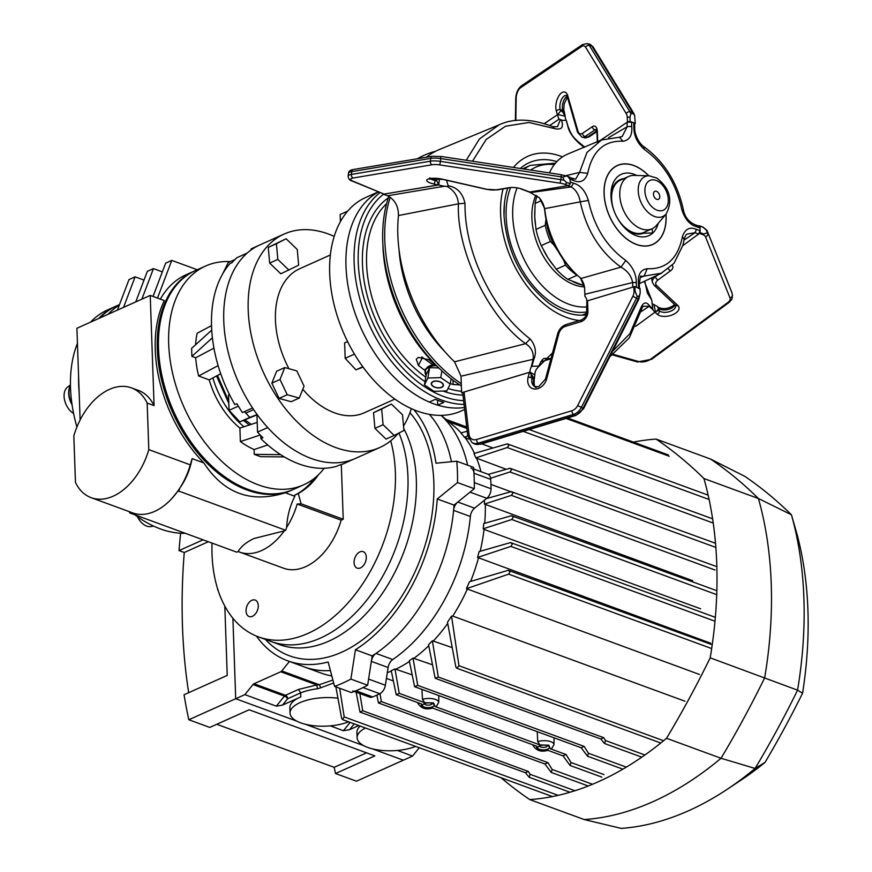 <?xml version="1.0" encoding="UTF-8"?>
<svg xmlns="http://www.w3.org/2000/svg" width="872" height="872" viewBox="0 0 872 872"><rect width="100%" height="100%" fill="white"/><g stroke="black" fill="none" stroke-linecap="round" stroke-linejoin="round"><path stroke-width="1.31" d="M432.697 364.703L422.528 357.455L418.407 365.477L424.806 370.371M450.301 383.615L453.178 384.519L453.026 380.203M418.407 365.477L416.271 359.231L418.32 357.378L428.773 359.7L434.812 364.442M439.641 400.989A116.957 75.559 -114.1 0 1 435.444 399.322L429.329 402.057A116.957 75.559 65.9 0 1 350.326 297.167A116.957 75.559 65.9 0 1 378.426 191.971A116.957 75.559 65.9 0 0 367.886 199.71A116.957 75.559 65.9 0 0 361.88 330.107A116.957 75.559 65.9 0 0 464.438 407.497A116.957 75.559 65.9 0 1 437.711 405.131L443.826 402.395A116.957 75.559 -114.1 0 1 439.641 400.989M421.841 356.844L422.528 357.455M437.711 405.131L437.537 400.194M459.718 384.912L453.178 384.519M347.579 341.562L344.625 342.881L345.17 358.294L354.457 354.13M363.079 367.123L355.918 369.837L345.17 358.294M362.807 366.752L355.918 369.837M347.656 211.155L340.145 214.512L340.396 221.662M330.346 254.984L299.739 268.707A78.949 51.001 65.9 0 0 290.234 275.116A78.949 51.001 65.9 0 0 288.937 368.703M302.791 389.283A78.949 51.001 65.9 0 0 364.3 412.794L394.907 399.082M378.219 191.884L365.684 197.508A116.957 75.559 65.9 0 0 351.59 207.002A116.957 75.559 65.9 0 0 350.315 346.849A116.957 75.559 65.9 0 0 461.321 410.985L464.667 409.48M334.183 236.388A116.957 75.559 65.9 0 0 284.196 234.012L259.758 244.967A116.957 75.559 65.9 0 0 245.664 254.46A116.957 75.559 65.9 0 0 244.389 394.297A116.957 75.559 65.9 0 0 355.395 458.443L379.843 447.489A116.957 75.559 65.9 0 0 393.937 437.984A116.957 75.559 65.9 0 0 398.286 433.351M284.196 234.012A116.957 75.559 65.9 0 0 270.113 243.506A116.957 75.559 65.9 0 0 268.827 383.353A116.957 75.559 65.9 0 0 379.843 447.489M403.518 426.07A116.957 75.559 65.9 0 0 411.344 408.608M256.946 414.898L239.811 421.863L229.064 410.309L228.519 394.896L229.434 394.493M256.935 414.68L249.784 417.394L244.422 411.628M249.784 417.394L239.811 421.863M238.35 406.156L229.064 410.309M222.818 273.59L228.268 262.516L234.971 259.518M383.081 424.719L381.674 409.033L391.386 404.063L373.521 412.685L374.927 428.37L386.045 439.096L394.199 435.444L383.081 424.719L374.927 428.37M391.386 404.063L402.515 414.778L403.91 430.474L394.199 435.444M381.674 409.033L373.521 412.685M304.055 386.133L299.26 398.057L291.106 401.709L279.084 398.395L271.846 383.146L276.642 371.21L284.795 367.559L296.829 370.883L304.055 386.133M299.26 398.057L287.226 394.743L279.084 398.395M287.226 394.743L279.999 379.494L271.846 383.146M279.999 379.494L284.795 367.559M280.795 273.786L269.677 263.072L268.271 247.376L286.136 238.754L297.265 249.479L298.66 265.164L280.795 273.786M288.948 270.135L277.83 259.42L269.677 263.072M277.83 259.42L276.424 243.724L268.271 247.376M276.424 243.724L286.136 238.754M230.284 261.611A119.889 77.445 65.9 0 0 205.596 266.025A119.889 77.445 65.9 0 0 168.688 343.928A119.889 77.445 65.9 0 0 216.43 456.023A119.889 77.445 65.9 0 0 303.63 484.832L293.45 489.399A119.889 77.445 65.9 0 1 206.25 460.59A119.889 77.445 65.9 0 1 158.508 348.495A119.889 77.445 65.9 0 1 195.415 270.582A119.889 77.445 65.9 0 0 158.508 348.495A119.889 77.445 65.9 0 0 206.25 460.59A119.889 77.445 65.9 0 0 293.45 489.399L292.229 489.944A119.889 77.445 -114.1 0 1 205.029 461.135A119.889 77.445 -114.1 0 1 157.287 349.04A119.889 77.445 65.9 0 0 205.029 461.135A119.889 77.445 65.9 0 0 292.229 489.944L290.191 490.86A119.889 77.445 65.9 0 1 285.242 492.767L294.845 496.288C289.896 506.098 287.171 516.453 286.659 527.375L285.678 530.274L284.25 530.906L253.894 538.536C246.024 542.373 240.792 546.711 238.209 551.54L236.792 552.172L129.906 512.998L131.269 512.387M205.596 266.025L194.194 271.138A119.889 77.445 65.9 0 0 157.287 349.04A119.889 77.445 -114.1 0 1 194.194 271.138L186.041 274.778A119.889 77.445 65.9 0 0 160.361 299.118M303.63 484.832A119.889 77.445 65.9 0 0 324.21 468.253M242.372 412.543L252.564 407.976A116.957 75.559 -114.1 0 1 247.158 253.098L236.966 257.665A116.957 75.559 65.9 0 0 231.974 262.679L229.935 263.595A116.957 75.559 65.9 0 0 234.862 404.597L236.901 403.692A116.957 75.559 65.9 0 0 242.372 412.543M251.18 249.893L251.147 248.858L258.21 245.686M257.545 432.109A116.957 75.559 65.9 0 0 262.908 437.711L260.87 438.627A116.957 75.559 65.9 0 0 336.494 466.346L338.532 465.43A116.957 75.559 65.9 0 0 343.644 463.675L353.825 459.108A116.957 75.559 -114.1 0 1 267.726 427.553L257.545 432.109L256.924 414.255M260.761 435.542L260.87 438.627M260.27 435.03L240.378 441.548L239.898 428.065L243.996 426.735A69.008 44.581 -114.1 0 1 212.899 377.903L220.703 373.739M243.996 426.735L257.207 422.44M239.898 428.065A68.496 44.243 -114.1 0 1 209.215 379.876L212.899 377.903M209.215 379.876L198.631 375.995L218.098 365.63M198.631 375.995A82.535 53.312 -114.1 0 1 195.688 357.782L213.913 348.146M212.376 337.802L191.884 356.386L191.6 348.375L211.711 330.15M195.688 357.782L191.884 356.386M211.504 325.638L197.137 333.278A82.535 53.312 -114.1 0 0 195.579 344.767M284.327 456.917L260.554 456.666L254.264 454.367L254.101 449.527A82.535 53.312 -114.1 0 1 240.378 441.548M267.769 444.982L254.101 449.527M254.264 454.367L280.642 454.639M79.134 391.986A119.889 77.445 -114.1 0 1 78.654 384.269A119.889 77.445 -114.1 0 1 78.6 376.704A119.889 77.445 65.9 0 0 78.654 384.269A119.889 77.445 65.9 0 0 79.134 391.986M98.765 318.465A119.889 77.445 -114.1 0 1 115.562 306.355A119.889 77.445 65.9 0 0 98.765 318.465M99.986 317.92A119.889 77.445 -114.1 0 1 116.783 305.81A119.889 77.445 65.9 0 0 99.986 317.92M77.434 343.361A119.889 77.445 65.9 0 0 70.512 387.92A119.889 77.445 65.9 0 0 76.921 426.997M134.877 514.818A119.889 77.445 65.9 0 0 185.289 533.293M153.559 526.089L151.074 526.568A15.347 9.919 -114.1 0 1 137.394 516.638M73.586 413.448A15.347 9.919 -114.1 0 1 64.081 396.346A15.347 9.919 -114.1 0 1 67.526 387.135L70.436 384.912M119.519 304.59L107.419 310.007A119.889 77.445 65.9 0 0 90.623 322.117M154.082 405.611L147.172 403.082A58.479 37.779 -69.9 0 0 131.443 387.877L138.365 390.405A58.479 37.779 -69.9 0 1 154.082 405.611L150.235 295.412L164.296 300.567A119.889 77.445 65.9 0 0 155.249 349.955A119.889 77.445 65.9 0 0 203.83 462.923C223.973 493.541 251.103 503.482 285.242 492.767M284.25 530.906A58.479 37.779 110.1 0 1 261.556 550.57A58.479 37.779 110.1 0 1 239.56 552.085A58.479 37.779 110.1 0 1 238.209 551.54M212.038 543.103A131.585 84.998 -69.9 0 0 212.038 554.374A131.585 84.998 -69.9 0 0 258.417 636.854A131.585 84.998 -69.9 0 0 351.678 598.628A131.585 84.998 -69.9 0 0 395.365 472.243A131.585 84.998 -69.9 0 0 390.689 440.829M403.747 428.544A131.585 84.998 110.1 0 1 416.326 479.927A131.585 84.998 110.1 0 1 372.638 606.312A131.585 84.998 110.1 0 1 279.367 644.539L270.985 641.465A131.585 84.998 -69.9 0 0 364.256 603.239A131.585 84.998 -69.9 0 0 407.943 476.853A131.585 84.998 -69.9 0 0 398.951 433.013A131.585 84.998 110.1 0 1 407.943 476.853A131.585 84.998 110.1 0 1 364.256 603.239A131.585 84.998 110.1 0 1 270.985 641.465L258.417 636.854M354.076 562.636A8.775 5.668 110.1 0 1 356.986 554.211A8.775 5.668 110.1 0 1 363.21 551.66A8.775 5.668 110.1 0 1 366.305 557.164A8.775 5.668 110.1 0 1 363.384 565.59A8.775 5.668 110.1 0 1 357.171 568.141A8.775 5.668 110.1 0 1 354.076 562.636M246.046 611.032A8.775 5.668 110.1 0 1 248.967 602.607A8.775 5.668 110.1 0 1 255.18 600.067A8.775 5.668 110.1 0 1 258.276 605.56A8.775 5.668 110.1 0 1 255.354 613.986A8.775 5.668 110.1 0 1 249.141 616.537A8.775 5.668 110.1 0 1 246.046 611.032M141.874 299.151L153.439 268.62L147.324 271.356L135.76 301.897M153.439 268.62L162.356 271.879M157.505 298.071L171.773 260.401L165.658 263.137L153.047 296.436M108.139 314.269A119.889 77.445 -114.1 0 1 119.322 305.113M147.172 403.082L148.796 449.625L190.292 464.841A58.479 37.779 110.1 0 1 179.774 488.189C185.932 479.437 190.042 469.583 192.123 458.628L203.83 462.923M190.292 464.841L192.123 458.628M148.796 449.625A58.479 37.779 110.1 0 1 91.189 497.683L132.686 512.9A58.479 37.779 -69.9 0 0 172.1 498.25A58.479 37.779 -69.9 0 0 177.376 491.732A58.479 37.779 -69.9 0 0 179.774 488.189L178.793 491.089L177.376 491.732L172.1 498.25M285.678 530.274L178.793 491.089M129.067 511.57L129.906 512.998M80.115 419.988L76.91 328.264L150.235 295.412M131.443 387.877A58.479 37.779 -69.9 0 0 73.837 435.935L75.461 482.478A58.479 37.779 110.1 0 0 91.189 497.683M286.659 527.375A58.479 37.779 -69.9 0 0 297.178 504.027L301.102 503.809L298.246 493.487L294.583 495.252L294.845 496.288M318.509 474.684A125.731 81.216 -114.1 0 1 298.246 493.487M294.583 495.252A125.731 81.216 65.9 0 0 314.781 477.987M341.312 464.558L343.219 519.243L301.102 503.809M343.219 519.243L341.181 520.159L297.178 504.027M341.181 520.159A58.479 37.779 110.1 0 1 283.574 568.217L239.56 552.085M123.541 307.369L135.106 276.827L144.022 280.097M135.106 276.827L129.001 279.574L117.426 310.105M171.773 260.401L197.268 269.753M188.668 692.684A508.779 328.657 110.1 0 1 182.488 626.521A508.779 328.657 110.1 0 1 184.265 552.51L179.022 550.592L203.078 539.822M180.646 533.228A508.779 328.657 -69.9 0 0 179.022 550.592M419.269 747.74L412.521 756.089L403.355 760.199L372.399 748.841L403.355 760.199L356.463 781.203L335.502 773.519A508.779 328.657 110.1 0 1 334.205 767.327L216.779 724.283M334.205 767.327L366.545 752.841M335.502 773.519L374.862 755.893L249.12 709.786L209.76 727.422L188.81 719.738L235.702 698.734L296.742 721.111L235.702 698.734L232.889 618.248L235.702 698.734L244.869 694.624L252.989 684.564A2.921 1.886 110.1 0 1 254.003 683.757L280.751 671.767A2.921 1.886 110.1 0 0 281.754 670.949L289.428 661.456M305.331 724.261L363.798 745.691L305.331 724.261M224.813 606.105L227.232 675.408L184.057 694.755A508.779 328.657 -69.9 0 0 188.81 719.738M208.31 541.741L184.265 552.51M421.95 689.381L422.462 699.322L424.664 702.679L433.602 702.908L435.041 706.494L436.425 706.364L438.725 702.429L438.812 695.562M537.217 731.641L537.719 741.582L539.921 744.939L548.87 745.168L550.308 748.743L551.693 748.623L553.982 744.688L554.069 737.821M513.325 517.107L511.515 515.734L483.731 523.56A137.286 88.682 -69.9 0 1 483.175 528.813L511.744 519.505L513.325 517.107M716.849 590.704L511.515 515.734M415.65 746.41A35.087 14.268 -2 0 1 378.143 749.975A35.087 14.268 -2 0 1 357.117 737.701A35.087 14.268 -2 0 1 365.466 728.011M357.117 737.701L356.931 732.36A35.087 14.268 -2 0 1 360.169 726.071M348.582 721.82A35.087 14.268 -2 0 1 311.086 725.384A35.087 14.268 -2 0 1 290.049 713.122A35.087 14.268 -2 0 1 299.968 702.668A35.087 14.268 -2 0 1 337.922 698.221M290.049 713.122L289.864 707.781A35.087 14.268 -2 0 1 298.802 697.796L282.495 705.099L276.326 706.157L244.869 694.624M508.943 445.178L507.297 443.87L473.954 453.516A137.286 88.682 -69.9 0 1 475.807 457.887L507.232 447.532L508.943 445.178M712.62 518.829L507.297 443.87M490.598 478.248L509.989 471.959L511.668 469.594L509.957 468.253L488.233 474.401M715.52 543.3L509.957 468.253M715.04 570.016L511.406 495.361L484.451 504.081A137.286 88.682 -69.9 0 0 484.374 501.64A137.286 88.682 -69.9 0 0 484.331 500.288M511.406 495.361L513.041 492.985L511.275 491.634L486.413 498.61M715.618 566.233L511.275 491.634M547.79 749.059A5.853 2.376 178 0 0 548.793 746.279A5.853 2.376 178 0 0 539.408 745.985A5.853 2.376 178 0 0 538.329 746.65A5.853 2.376 178 0 0 540.248 749.571A5.853 2.376 178 0 0 547.79 749.059M539.594 745.909A3.946 1.602 178 0 0 539.594 745.931A3.946 1.602 178 0 0 542.079 747.326A3.946 1.602 178 0 0 546.363 746.824A3.946 1.602 178 0 0 547.485 745.647A3.946 1.602 178 0 0 547.474 745.636M432.523 706.8A5.853 2.376 178 0 0 433.526 704.031A5.853 2.376 178 0 0 424.141 703.726A5.853 2.376 178 0 0 423.062 704.391A5.853 2.376 178 0 0 424.991 707.312A5.853 2.376 178 0 0 432.523 706.8M424.326 703.649A3.946 1.602 178 0 0 424.326 703.671A3.946 1.602 178 0 0 426.811 705.067A3.946 1.602 178 0 0 431.106 704.565A3.946 1.602 178 0 0 432.218 703.399A3.946 1.602 178 0 0 432.218 703.377M510.12 571.683L508.245 570.288L469.387 581.788A137.286 88.682 -69.9 0 1 466.444 588.698L508.659 574.136L510.12 571.683M712.228 644.757L508.245 570.288M512.398 543.954L510.545 542.569L479.088 551.595A137.286 88.682 -69.9 0 1 477.584 557.459L510.872 546.384L512.398 543.954M715.356 617.343L510.545 542.569M477.584 557.459L710.669 643.198M699.464 674.459L466.444 588.698M451.533 616.155A137.286 88.682 -69.9 0 1 447.489 622.15L455.827 666.895L456.841 668.246L458.966 665.718L451.533 616.155L452.721 616.068L684.945 701.208M603.697 737.668L605.484 740.546L604.568 743.522L600.775 738.976L435.183 678.263L438.3 677.032L603.697 737.668L600.775 738.976M438.3 677.032L432.37 640.778A137.286 88.682 -69.9 0 1 428.544 644.724L435.183 678.263M452.165 647.591L432.37 640.778M626.325 767.12L588.426 753.234L587.51 756.198L581.177 747.762L414.603 686.689L417.721 685.381L413.034 658.088L432.501 664.802M588.426 753.234L584.186 746.41L581.177 747.762M584.186 746.41L417.721 685.381M414.603 686.689L409.306 660.725A137.286 88.682 -69.9 0 0 413.034 658.088M550.308 748.743L566.07 754.531L563.039 755.882L570.125 765.496L571.04 762.52L604.024 774.609M566.07 754.531L571.04 762.52M435.041 706.494L539.921 744.939M563.039 755.882L547.267 750.105C539.147 750.934 535.681 749.658 536.89 746.301L432 707.846C423.879 708.674 420.424 707.399 421.623 704.042L396.204 694.722L399.234 693.36L424.664 702.679M399.234 693.36L394.972 668.977L412.194 674.874M396.204 694.722L391.256 670.644A137.286 88.682 -69.9 0 0 394.972 668.977M484.451 504.081L692.673 580.687M510.916 491.732L490.958 484.418M475.807 457.887L506.207 469.31M467.218 431.182L460.917 432.992A137.286 88.682 -69.9 0 1 464.34 437.177L467.784 435.989M468.765 439.117L464.34 437.177M492.985 447.99L481.736 443.87M354.228 691.463L369.565 697.088A8.775 5.668 -69.9 0 0 372.682 696.935A172.514 111.442 -69.9 0 0 379.843 693.731A8.775 5.668 -69.9 0 0 385.359 685.239L388.105 667.527L371.341 661.379A8.775 5.668 110.1 0 1 375.974 653.401A144.011 93.031 -69.9 0 0 453.593 510.371A8.775 5.668 110.1 0 1 457.811 502.032L470.03 492.146L486.794 498.293L474.575 508.18A8.775 5.668 -69.9 0 0 470.357 516.518A144.011 93.031 110.1 0 1 392.749 659.548A8.775 5.668 -69.9 0 0 388.105 667.527M352.8 690.94A8.775 5.668 -69.9 0 0 355.918 690.788A172.514 111.442 -69.9 0 0 363.079 687.583L379.843 693.731M385.359 685.239L368.594 679.092L371.341 661.379M486.794 498.293A8.775 5.668 -69.9 0 0 491.056 488.767A172.514 111.442 -69.9 0 0 490.729 479.382A8.775 5.668 -69.9 0 0 487.655 474.117L473.67 468.994M491.056 488.767L474.292 482.619A172.514 111.442 -69.9 0 0 473.965 473.234A8.775 5.668 -69.9 0 0 470.891 467.981M441.014 415.355A144.011 93.031 110.1 0 1 467.632 465.19M451.434 461.713A144.011 93.031 -69.9 0 0 429.329 414.353A144.011 93.031 110.1 0 1 451.434 461.713M413.873 409.709A144.011 93.031 110.1 0 1 436 463.196L456.765 461.201L473.529 467.348A172.514 111.442 110.1 0 1 474.183 477.911A172.514 111.442 110.1 0 1 474.281 488.712L454.018 505.106A144.011 93.031 110.1 0 1 372.191 655.897L367.635 685.239A172.514 111.442 110.1 0 1 351.34 692.542L334.576 686.395L328.134 661.979A144.011 93.031 110.1 0 1 287.662 660.812L304.426 666.96A144.011 93.031 110.1 0 0 330.401 670.546A144.011 93.031 110.1 0 1 304.426 666.96L321.201 673.108A144.011 93.031 -69.9 0 0 331.818 675.931M358.774 725.558L349.552 729.679L343.383 730.736L330.346 725.864M254.003 683.757L285.46 695.289A2.921 1.886 -69.9 0 0 284.446 696.096A2.921 1.046 -141.1 0 1 287.64 698.723L282.495 705.099M298.529 689.425L316.798 684.978L317.495 688.793A35.087 14.268 178 0 0 300.677 692.891L287.64 698.723A2.921 1.886 -114.1 0 0 285.46 695.289L298.529 689.425L300.677 692.891L300.807 696.892L298.802 697.796M280.751 671.767L316.798 684.978L319.348 684.738L320.787 687.768L317.495 688.793M333.671 682.972L320.787 687.768M281.754 670.949L319.348 684.738L332.897 680.029M412.521 756.089L397.447 750.443M335.873 686.874L341.628 718.288L342.511 719.596L344.2 716.904L339.677 688.27M360.016 712.108L362.73 710.724L528.323 771.437L525.413 772.745L360.016 712.108L356.114 692.161M525.413 772.745L529.195 777.279L570.005 792.245M528.323 771.437L530.122 774.314L529.195 777.279M359.842 693.523L362.73 710.724M376.868 695.137L378.459 702.974L381.358 701.589L379.985 693.665M378.459 702.974L544.924 764.003L551.246 772.439L588.229 785.999M381.358 701.589L547.932 762.651L544.924 764.003M592.513 784.266L552.172 769.475L547.932 762.651M552.172 769.475L551.246 772.439M386.416 678.405L393.37 680.956M484.679 523.298A136.85 88.399 -69.9 0 0 485.323 504.67M461.157 432.981A136.85 88.399 -69.9 0 0 454.628 426.68L441.101 415.355M474.466 453.375A136.85 88.399 -69.9 0 0 465.147 437.788M480.973 471.676A136.85 88.399 -69.9 0 0 476.668 458.487M387.31 672.65A136.85 88.399 -69.9 0 0 391.354 671.113M396.161 668.998A136.85 88.399 -69.9 0 0 409.448 661.445M414.222 658.098A136.85 88.399 -69.9 0 0 428.73 645.705M433.558 640.767A136.85 88.399 -69.9 0 0 447.718 623.426M452.721 616.068A136.85 88.399 -69.9 0 0 467.228 589.319M470.586 581.428A136.85 88.399 -69.9 0 0 478.434 558.058M480.156 551.278A136.85 88.399 -69.9 0 0 484.047 529.402L483.175 528.813M700.652 608.819L484.047 529.402M409.938 412.75A138.67 89.576 110.1 0 1 433.842 482.325A138.67 89.576 110.1 0 1 373.968 630.205A138.67 89.576 110.1 0 1 265.393 639.416M456.765 461.201A172.514 111.442 110.1 0 1 457.418 471.763A172.514 111.442 110.1 0 1 457.517 482.565L437.254 498.958A144.011 93.031 110.1 0 1 355.427 649.749L350.871 679.103A172.514 111.442 110.1 0 1 334.576 686.395M218.022 590.126L217.706 590.006A172.514 111.442 110.1 0 1 217.597 588.774M287.662 660.812A144.011 93.031 110.1 0 1 256.412 636.069M367.635 685.239L350.871 679.103M372.191 655.897L355.427 649.749M454.018 505.106L437.254 498.958M474.281 488.712L457.517 482.565M501.04 777.715A733.352 473.725 -69.9 0 0 529.729 799.58A353.225 228.17 -69.9 0 0 666.535 738.29A733.352 473.725 -69.9 0 0 710.189 657.837A353.225 228.17 -69.9 0 0 703.933 478.543A733.352 473.725 -69.9 0 0 656.093 439.085A353.225 228.17 -69.9 0 0 633.366 442.115M656.093 439.085L710.582 459.064L744.895 476.395A728.992 470.913 -69.9 0 1 791.449 514.785L797.008 534.209A330.662 213.596 -69.9 0 1 802.567 693.229L797.575 690.166A348.865 225.358 -69.9 0 0 791.449 514.785L758.422 498.522A733.352 473.725 -69.9 0 0 710.582 459.064M529.729 799.58L584.218 819.56A353.225 228.17 -69.9 0 0 721.024 758.269A733.352 473.725 -69.9 0 0 764.679 677.817A353.225 228.17 -69.9 0 0 758.422 498.522L703.933 478.543M666.535 738.29L721.024 758.269L755.098 768.45A728.992 470.913 -69.9 0 0 797.575 690.166L710.189 657.837M584.218 819.56L621.278 828.4A348.865 225.358 -69.9 0 0 727.292 789.247A348.865 225.358 -69.9 0 0 755.098 768.45L765.038 762.39A710.789 459.152 -69.9 0 0 802.567 693.229M727.292 789.247L741.396 779.873A330.662 213.596 -69.9 0 0 765.038 762.39M418.135 158.639A131.585 84.998 -114.1 0 1 425.296 154.78L423.258 155.696A131.585 84.998 65.9 0 0 417.361 158.769M388.836 196.331A131.585 84.998 65.9 0 0 384.541 213.128A131.585 84.998 65.9 0 0 382.754 241.195A131.585 84.998 65.9 0 0 440.077 369.161A131.585 84.998 65.9 0 0 461.375 385.98M461.299 383.691A131.585 84.998 -114.1 0 1 386.579 212.212A131.585 84.998 -114.1 0 1 390.275 197.203M425.296 154.78A131.585 84.998 -114.1 0 1 435.357 151.39M444.6 351.372A111.998 72.354 -114.1 0 1 399.038 249.675M440.077 369.161L436.436 365.673A122.81 79.33 -114.1 0 1 382.928 246.242L382.754 241.195M431.302 384.127A6.137 3.379 -170.2 0 0 438.027 387.942A6.137 3.379 -170.2 0 0 443.379 384.803A6.137 3.379 -170.2 0 0 436.643 380.988A6.137 3.379 -170.2 0 0 431.302 384.127M435.292 364.572A13.887 7.652 -170.2 0 0 426.125 368.889M438.78 367.919L429.634 367.679L426.245 374.546L424.446 384.901L433.94 391.332L446.835 390.896L450.235 384.029L440.742 377.598L427.847 378.034L424.446 384.901M438.812 381.489A5.853 3.226 -170.2 0 0 431.738 382.972A5.853 3.226 -170.2 0 0 435.869 387.441A5.853 3.226 -170.2 0 0 442.932 385.969A5.853 3.226 -170.2 0 0 438.812 381.489M441.908 370.883L440.742 377.598M429.634 367.679L427.847 378.034M451.151 378.753L450.235 384.029M656.463 191.328A4.382 2.834 65.9 0 0 653.466 194.173A4.382 2.834 65.9 0 0 656.747 199.328A4.382 2.834 65.9 0 0 659.755 196.483A4.382 2.834 65.9 0 0 656.463 191.328M565.459 265.132L556.271 269.252A58.479 37.779 65.9 0 0 567.836 279.4L577.024 275.28A58.479 37.779 65.9 0 1 565.459 265.132L563.933 260.793A57.519 37.158 65.9 0 0 567.454 264.848M546.025 219.166L545.207 225.303L536.008 229.423A58.479 37.779 65.9 0 0 541.218 245.61L550.406 241.49L553.862 244.967L558.178 251.365M537.043 195.949A58.479 37.779 65.9 0 0 535.103 203.459L541.414 200.636M536.008 229.423L534.743 216.801L535.103 203.459M561.993 257.491L563.933 260.793M556.271 269.252L547.932 257.796L541.218 245.61M584.24 285.743L567.836 279.4M535.931 195.23A56.724 36.646 65.9 0 0 531.887 218.087A56.724 36.646 65.9 0 0 584.458 286.866M534.907 209.563A56.724 36.646 65.9 0 0 534.743 216.801A56.724 36.646 65.9 0 0 535.419 224.377M543.638 250.231A56.724 36.646 65.9 0 0 552.87 264.728M572.664 281.514A56.724 36.646 65.9 0 0 581.406 284.763M619.273 180.046A29.245 18.89 -114.1 0 1 622.118 179.381M645.542 231.68A29.245 18.89 -114.1 0 1 643.154 233.358M666.219 213.88L656.507 225.368A28.656 18.508 -114.1 0 1 652.027 228.78A28.656 18.508 -114.1 0 1 637.977 227.276A28.656 18.508 -114.1 0 1 620.374 200.495A28.656 18.508 -114.1 0 1 628.592 176.482A28.656 18.508 -114.1 0 1 634.118 175.414L649.16 175.806A21.844 14.105 -114.1 0 0 638.282 191.84A21.844 14.105 -114.1 0 0 652.093 215.33A21.844 14.105 -114.1 0 0 666.219 213.88C673.097 200.342 669.936 188.396 656.747 178.03L649.16 175.806M628.592 176.482L620.45 180.133A28.656 18.508 65.9 0 0 612.22 204.146A28.656 18.508 65.9 0 0 629.824 230.927A28.656 18.508 65.9 0 0 643.874 232.432L652.027 228.78M656.245 199.099A4.382 2.834 65.9 0 0 659.733 197.094A4.382 2.834 65.9 0 0 656.965 191.557A4.382 2.834 65.9 0 0 653.477 193.562A4.382 2.834 65.9 0 0 656.245 199.099M552.499 352.942L538.373 366.905L538.591 366.066L531.833 366.295L531.168 367.101L533.152 359.275L461.037 376.192L454.53 361.815L525.598 343.666C488.734 317.582 456.743 251.452 458.389 204.746L458.389 203.819L398.46 215.537C398.515 206.293 394.885 199.699 387.571 195.775L383.342 194.216L438.714 184.929A8.775 2.311 6.8 0 0 444.535 186.216L447.238 186.51L448.175 185.747L446.497 180.221M454.53 361.815A130.647 84.388 -114.1 0 1 398.46 215.537M584.109 147.39L578.953 143.161C572.533 137.166 568.817 131.443 567.792 125.993L566.201 120.26A8.775 4.36 102.8 0 1 565.176 116.216L557.753 114.526A8.775 4.36 102.8 0 0 559.17 119.104L562.604 120.412L566.201 120.26M557.437 126.745L560.282 119.878L561.415 120.107C563.933 127.388 561.623 130.211 554.494 128.576L528.944 122.472L505.52 126.222L486.162 139.498L472.493 161.222M448.175 185.747C457.135 187.284 462.727 193.126 464.95 203.274L465.038 208.234C466.16 255.976 493.748 311.358 530.143 338.946C535.517 345.41 536.749 352.244 533.827 359.46L531.833 366.295M504.027 215.885A81.87 52.887 -114.1 0 1 504.398 203.808A81.87 52.887 -114.1 0 1 507.766 188.112M520.301 168.47A81.87 52.887 -114.1 0 1 529.228 162.683A81.87 52.887 -114.1 0 1 556.903 161.593M586.267 314.879A81.87 52.887 -114.1 0 1 565.318 312.154A81.87 52.887 -114.1 0 1 548.968 303.271C521.99 281.569 507.014 252.4 504.027 215.733L504.398 203.808M466.248 160.274L479.437 138.964L499.078 124.849M426.255 157.276A130.647 84.388 -114.1 0 1 440.491 149.068L498.599 125.056C513.423 118.003 531.538 118.559 552.935 126.702L554.494 128.576M596.263 129.481A5.853 2.91 -77.2 0 0 594.955 129.874A2.921 2.245 55.9 0 1 592.393 126.647L582.518 133.318A8.775 4.36 -77.2 0 1 577.94 131.018L567.781 95.822A11.696 5.821 102.8 0 0 561.688 92.748A11.696 5.821 102.8 0 0 556.336 111.038L557.415 114.766L544.368 123.584L557.753 114.526M578.953 143.161L578.321 141.831C571.978 136.119 571.029 134.103 567.944 126.168L566.364 120.598M612.58 351.242L629.933 333.682L640.757 308.099L641.225 310.16C642.293 307.282 643.089 305.974 643.612 306.225L649.117 306.312L640.789 311.86M640.757 308.099C643.22 302.192 646.141 301.407 649.531 305.745L649.117 306.312L652.921 309.702A8.775 4.665 168 0 0 655.461 311.827L635.666 326.357L655.025 312.143L657.27 314.258A11.696 6.224 -12 0 0 675.931 312.939A11.696 6.224 -12 0 0 677.838 305.483A2.921 2.322 133.2 0 1 675.32 305.189L654.109 285.253A2.921 2.322 133.2 0 0 656.627 285.536L677.838 305.483M550.941 358.752L540.923 361.804M550.973 358.621L544.902 358.37C542.951 358.37 540.913 361.041 538.787 366.382M538.373 366.905L536.585 368.976A8.775 6.725 -59.9 0 0 534.874 374.949L530.023 372.148L461.615 392.771L461.037 376.192M530.852 376.17L532.051 375.81L530.852 376.17M533.827 359.46L533.152 359.275C533.871 352.452 531.353 347.252 525.598 343.666L530.143 338.946M531.168 367.101A8.775 6.725 -59.9 0 0 529.991 372.126L534.874 374.949M447.238 186.51C454.214 190.565 457.931 196.331 458.389 203.819L464.95 203.274M430.463 178.695A8.775 2.311 -173.2 0 0 435.15 180.569L436.828 180.951L438.725 184.864L439.444 178.76L438.714 184.929M438.725 184.864L383.342 194.216M461.615 392.771L462.76 393.185M652.038 303.423A8.775 4.665 168 0 0 653.913 304.557L655.461 311.827M649.531 305.745L652.725 308.939L651.831 300.437L644.245 281.285M652.725 308.939L652.921 309.702L652.725 308.939M583.412 137.286A11.696 5.821 -77.2 0 0 584.589 137.841A11.696 5.821 -77.2 0 0 587.554 137.111L596.764 130.887M634.827 123.181L634.609 123.933M635.252 123.334L630.129 121.459L629.976 117.022L630.848 113.96L632.941 113.382L634.598 115.268L635.252 123.334A2.921 1.188 178 0 1 634.849 123.77M630.129 121.459A2.921 1.188 178 0 0 627.426 122.091L600.252 140.457L627.055 122.331L631.568 121.982L633.715 122.767L634.151 124.249M562.353 111.442L565.121 116.205L557.818 114.537L560.631 111.049L562.353 111.442L562.713 110.254A8.775 4.36 102.8 0 1 566.724 96.541A8.775 4.36 102.8 0 1 567.116 96.302M565.067 115.605L564.544 112.924L562.941 111.049M582.518 133.318A2.921 2.245 55.9 0 0 585.079 136.555A11.696 5.821 102.8 0 1 582.115 137.275L577.602 132.391L567.443 97.184A2.921 1.886 163.9 0 1 567.781 95.822M596.612 130.244L594.955 129.874L585.079 136.555L587.554 137.111A2.921 2.245 -124.1 0 0 589.101 136.86L584.589 137.841M597.364 142.518L596.895 132.163A2.921 1.188 -2 0 1 597.342 131.498L597.691 141.58M657.27 314.258A2.921 2.322 133.2 0 0 659.319 310.737L658.807 308.317L657.27 306.377L653.924 304.611L655.45 311.773L658.851 310.29L659.319 310.737A8.775 4.665 168 0 0 673.326 309.756A8.775 4.665 168 0 0 675.615 305.625L675.32 305.189M657.989 307.554L658.851 310.29M658.349 309.244L655.908 311.871M727.848 302.53A2.921 1.602 -126.3 0 0 729.068 302.464L651.613 359.286L637.454 361.967A2.921 1.744 -74.2 0 0 638.762 361.575A8.775 4.665 168 0 0 650.403 359.351L727.848 302.53A8.775 4.665 168 0 0 730.017 297.984L705.492 236.792A8.775 4.665 168 0 0 702.963 234.688L699.475 233.413L682.765 245.675L698.592 234.056L694.962 232.726L687.452 234.012C686.351 234.067 685.25 235.865 684.139 239.397L682.438 236.606C685.087 228.976 689.774 226.567 696.488 229.391L700.118 230.72L698.592 234.056M700.183 232.682L699.954 226.164L703.442 227.439L706.178 229.685L707.334 232.802L703.66 233.958L700.183 232.682A2.921 1.886 -69.9 0 1 699.475 233.413M699.954 226.164A2.921 1.886 -69.9 0 0 699.453 225.815A2.921 1.886 -69.9 0 0 698.319 225.913M565.503 326.346A8.775 6.725 -59.9 0 0 558.843 333.682L546.668 378.884A11.696 8.96 120.1 0 1 537.784 388.661A11.696 8.96 120.1 0 1 528.16 377.086L529.446 372.29L464.046 392.029L462.749 393.119L467.741 435.684A2.921 1.308 -6.7 0 1 469.016 434.409A8.775 6.725 -59.9 0 0 476.537 439.521L571.847 410.756A8.775 6.725 -59.9 0 0 577.689 405.535L632.876 296.24A8.775 6.725 -59.9 0 0 634.031 291.248L633.879 286.812L587.543 300.807L587.913 311.478A2.921 1.188 178 0 0 586.616 312.525C587.379 314.716 585.733 317.146 581.689 319.828A2.921 1.45 -106.8 0 0 580.905 321.692L565.503 326.346A2.921 1.45 -106.8 0 1 566.277 324.482L581.689 319.828M635.078 291.041L634.914 286.605L640.037 288.49L640.19 292.916L639.318 295.99L637.225 296.556L635.078 291.041A2.921 1.188 178 0 0 634.031 291.248M635.067 290.757L634.031 291.074L635.067 290.757M529.446 372.29L530.023 372.148L532.378 377.238L532.094 378.252A8.775 6.725 -59.9 0 0 534.645 386.514L538.569 386.808L545.469 379.058L557.644 333.856A2.921 0.621 -164.9 0 1 558.843 333.682M535.452 386.874A8.775 6.725 120.1 0 1 533.729 379.189L534.198 377.456L532.378 377.238M533.054 376.802L530.1 372.747M534.83 374.938L534.231 379.723A2.921 0.621 -164.9 0 0 533.729 379.189L532.094 378.252A2.921 0.621 -164.9 0 0 528.16 377.086M586.616 312.525L586.889 301.069A2.921 1.188 -2 0 1 587.543 300.807M633.879 286.812A2.921 1.188 -2 0 1 634.914 286.605M384.072 194.096L352.07 181.016A2.921 2.06 112.6 0 0 352.855 181.114L384.072 194.096M436.828 180.951L436.763 178.488M438.267 184.995L433.646 183.948A11.696 3.085 6.8 0 1 429.961 178.553A11.696 3.085 6.8 0 1 443.041 179.305L486.576 189.246A8.775 2.311 -173.2 0 0 496.386 189.802L509.15 187.665A2.921 2.093 80.5 0 0 509.967 187.742A2.921 2.093 80.5 0 0 510.578 187.502M568.25 185.583L564.773 184.308A2.921 1.886 -69.9 0 0 566.735 182.51L570.212 183.785A2.921 1.886 110.1 0 1 568.25 185.583L529.849 192.025A2.921 1.886 110.1 0 1 529.26 192.004L525.903 190.63M520.312 188.581A2.921 1.886 -69.9 0 0 520.791 188.897A2.921 1.886 -69.9 0 0 521.467 188.952L529.849 192.025M509.15 187.665A8.775 2.311 6.8 0 1 521.467 188.952M566.735 182.51L563.988 180.253L562.832 177.136L566.506 175.991L569.983 177.267L570.212 183.785M588.371 200.429C594.094 226.6 606.574 246.623 625.813 260.499L620.951 267.137C600.1 252.008 586.529 230.252 580.251 201.846L588.371 200.429C585.406 190.935 580.469 185.202 573.569 183.207L570.146 181.954L570.048 179.218L568.348 177.332M575.651 179.163L579.553 172.405L587.728 173.332C585.079 180.962 580.403 183.371 573.678 180.559L570.048 179.218M601.277 140.011L619.48 137.231L622.979 141.231C604.056 140.414 592.295 151.118 587.728 173.332M565.688 175.708L579.553 172.405L586.965 152.458L601.767 139.793M617.867 137.504L622.161 136.555L627.208 126.702L631.72 126.353C632.451 135.313 629.54 140.272 622.979 141.231M619.48 137.231L622.096 136.588M696.597 226.731L695.562 224.9L698.995 226.164L700.02 227.995L696.597 226.731C689.698 224.736 684.771 219.003 681.795 209.52C676.073 183.338 663.592 163.315 644.354 149.45L643.525 146.409C638.577 143.128 634.227 133.1 634.762 128.206L634.598 123.584M644.354 149.45C637.378 143.182 633.889 135.836 633.868 127.399L633.715 122.767M681.795 209.52L683.474 210.25C677.479 182.575 664.17 161.287 643.525 146.409M661.717 273.143L644.179 276.075L647.188 268.718C666.121 269.524 677.871 258.82 682.438 236.606M625.813 260.499C632.789 266.756 636.277 274.113 636.298 282.55L636.462 287.171L639.481 288.774L639.329 284.403L638.446 283.596C637.715 274.625 640.626 269.666 647.188 268.718M640.299 277.514L644.179 276.075L641.192 276.402C640.702 274.822 640.081 277.481 639.329 284.403M634.925 286.899L633.889 286.932M586.889 301.069L586.812 301.025A8.775 6.725 -59.9 0 0 584.927 296.393L584.643 288.261L580.523 278.037A74 47.807 -114.1 0 1 576.501 274.429A74 47.807 -114.1 0 1 544.684 208.637L580.251 201.846C578.964 194.739 575.945 189.758 571.204 186.924L567.781 185.66L529.25 192.134A8.775 2.311 6.8 0 1 530.394 192.614L571.204 186.924L573.569 183.207M636.298 282.55L632.636 282.517C631.339 275.846 627.448 270.723 620.951 267.137L581.014 278.473L580.523 278.037M700.02 227.995L700.118 230.72M648.692 175.795A43.175 27.893 65.9 0 0 604.143 193.628A43.175 27.893 65.9 0 0 636.462 244.389A43.175 27.893 65.9 0 0 666.023 216.31A43.175 27.893 65.9 0 0 665.914 214.24M584.861 294.311L632.636 282.517L632.789 287.15L586.812 301.025M584.676 288.937A12.524 8.088 65.9 0 0 580.098 277.678M544.684 208.637L539.55 197.999L530.547 192.668M576.501 274.429L574.735 272.74A69.76 45.061 -114.1 0 1 544.684 210.054A14.715 9.505 65.9 0 0 538.918 197.41M549.415 172.896A74 47.807 -114.1 0 1 568.272 153.843L601.266 140.011M608.525 137.721L627.208 126.702L627.055 122.331M624.701 227.919A29.245 18.89 65.9 0 0 643.438 233.249L652.888 232.933A33.627 21.724 -114.1 0 1 625.638 228.835A33.627 21.724 -114.1 0 1 618.804 220.431A33.627 21.724 -114.1 0 1 610.989 196.135A33.627 21.724 -114.1 0 1 636.767 175.479M623.742 178.651A29.245 18.89 65.9 0 0 620.068 179.654A29.245 18.89 65.9 0 0 611.054 197.454M652.093 233.445L652.888 232.933L651.907 228.835M648.79 175.795A43.273 27.959 65.9 0 0 609.441 172.166A43.273 27.959 65.9 0 0 614.128 224.867A43.273 27.959 65.9 0 0 648.997 245.686A43.273 27.959 65.9 0 0 665.979 214.163M658.218 223.341A33.627 21.724 -114.1 0 1 652.888 232.933M386.601 203.667A105.261 67.994 65.9 0 0 369.957 289.362A105.261 67.994 65.9 0 0 425.787 377.173M448.023 388.487A105.261 67.994 65.9 0 0 461.561 391.277M462.988 395.136A108.193 69.891 -114.1 0 1 443.434 391.157A108.193 69.891 -114.1 0 1 443.063 391.027M383.462 194.26A114.036 73.662 65.9 0 0 364.736 300.916A114.036 73.662 65.9 0 0 443.619 396.498A114.036 73.662 65.9 0 0 463.632 400.673M464.068 404.412A116.957 75.559 -114.1 0 1 441.679 400.074A116.957 75.559 -114.1 0 1 360.768 302.017A116.957 75.559 -114.1 0 1 380.018 192.636M425.013 381.642A108.193 69.891 -114.1 0 1 365.117 286.463A108.193 69.891 -114.1 0 1 388.323 197.857M216.539 375.963L228.813 403.398M243.484 420.468L249.305 425.002M70.447 385.609A16.764 10.835 65.9 0 0 68.659 393.468A16.764 10.835 65.9 0 0 72.06 404.772M70.458 385.98A16.819 10.856 65.9 0 0 71.918 403.78M422.462 699.322A10.486 4.262 -2 0 1 435.542 699.442A10.486 4.262 -2 0 1 438.725 702.429M537.719 741.582A10.486 4.262 -2 0 1 550.81 741.701A10.486 4.262 -2 0 1 553.982 744.688M715.007 621.224L510.872 546.384M508.659 574.136L711.672 648.561M663.581 740.742L458.966 665.718M605.484 740.546L644.888 754.999M548.248 750.182C541.523 752.394 536.454 750.814 533.032 745.418A10.486 4.262 -2 0 1 533.065 744.906M417.721 702.614L417.775 703.159A10.486 4.262 -2 0 1 417.808 702.647M715.858 547.431L509.989 471.959M713.231 523.058L507.232 447.532M523.211 431.357L709.1 499.503M566.059 418.418L669.195 456.23M445.865 419.356L466.727 426.997M466.891 428.435L448.797 421.808M355.918 690.788L372.682 696.935M375.974 653.401L392.749 659.548M470.357 516.518L453.593 510.371M474.575 508.18L457.811 502.032M473.965 473.234L490.729 479.382M276.326 706.157L284.446 696.096L252.989 684.564M343.383 730.736L350.13 722.387M354.228 723.891L349.552 729.679M558.145 795.34L344.2 716.904M530.122 774.314L574.921 790.741M511.744 519.505L716.73 594.66M586.594 311.947A78.949 51.001 -114.1 0 1 527.636 278.397A78.949 51.001 -114.1 0 1 507.199 199.808A78.949 51.001 -114.1 0 1 510.611 187.502M524.127 169.059A78.949 51.001 -114.1 0 1 530.427 165.353L522.655 168.83M554.298 164.655A75.101 48.516 65.9 0 0 530.699 170.051M517.118 187.872A75.101 48.516 65.9 0 0 513.728 199.928A75.101 48.516 65.9 0 0 531.975 272.958A75.101 48.516 65.9 0 0 586.42 306.933M436.469 365.706A14.257 7.859 -170.2 0 0 425.536 370.164A14.257 7.859 -170.2 0 0 426.114 375.254M451.009 379.571A14.257 7.859 -170.2 0 0 451.587 379.102M545.207 225.303A58.479 37.779 65.9 0 0 550.406 241.49M546.014 220.583A57.519 37.158 65.9 0 0 553.862 244.967M655.275 209.367A16.317 10.54 65.9 0 0 668.235 201.912A16.317 10.54 65.9 0 0 657.935 181.289A16.317 10.54 65.9 0 0 644.975 188.744A16.317 10.54 65.9 0 0 655.275 209.367M579.466 320.504A88.257 57.018 -114.1 0 1 500.583 213.705A88.257 57.018 -114.1 0 1 503.068 188.908M513.477 167.435A88.257 57.018 -114.1 0 1 562.495 156.873M549.807 125.448L559.17 119.104M387.571 195.775L444.535 186.216M567.443 97.184L566.473 95.43A8.775 4.36 -77.2 0 0 564.249 95.975A8.775 4.36 -77.2 0 0 560.238 109.698L560.631 111.049M556.336 111.038A2.921 1.886 -16.1 0 1 560.238 109.698L562.713 110.254A2.921 1.886 -16.1 0 1 564.086 111.344A2.921 1.886 -16.1 0 1 564.13 111.812M632.941 113.382A11.696 5.821 -77.2 0 0 632.429 112.368L591.794 45.998A2.921 2.256 -31.5 0 1 593.069 46.859L589.505 44.167L587.03 43.6A11.696 5.821 102.8 0 1 589.319 45.431L629.955 111.801L632.429 112.368A2.921 2.256 -31.5 0 1 633.704 113.229L593.069 46.859M627.426 122.091L627.273 117.655A8.775 4.36 -77.2 0 0 626.26 113.633L585.624 47.262A2.921 2.256 -31.5 0 1 589.319 45.431L591.794 45.998A11.696 5.821 -77.2 0 0 589.505 44.167M585.624 47.262A8.775 4.36 -77.2 0 0 581.689 46.434A2.921 2.245 -124.1 0 1 582.518 44.57L587.03 43.6M581.689 46.434L520.573 87.745A2.921 2.245 -124.1 0 1 521.412 85.881L582.518 44.57M520.573 87.745A8.775 4.36 -77.2 0 0 516.18 98.198A2.921 0.992 -179.1 0 0 515.734 98.721C515.984 93.053 517.881 88.77 521.412 85.881M516.18 98.198L515.832 120.521M626.26 113.633A2.921 2.256 -31.5 0 1 629.955 111.801A11.696 5.821 102.8 0 1 630.848 113.96M627.273 117.655A2.921 1.188 -2 0 1 629.976 117.022M592.393 126.647A8.775 4.36 102.8 0 1 597.342 131.498M577.94 131.018A2.921 1.886 163.9 0 0 577.602 132.391M674.939 304.829A8.775 4.665 -12 0 1 672.813 307.336A8.775 4.665 -12 0 1 658.807 308.317A2.921 2.322 133.2 0 0 658.24 307.293L657.27 306.377M658.175 308.416A11.696 6.224 168 0 0 658.872 308.644M655.297 276.086L655.439 276.751L658.131 274.778M652.147 277.547A11.696 6.224 168 0 0 651.875 279.836L651.842 277.688M651.875 279.836L652.387 282.255A11.696 6.224 -12 0 1 655.439 276.751A2.921 1.602 -126.3 0 0 658.055 279.945A8.775 4.665 168 0 0 656.627 285.536M731.543 291.738A2.921 2.463 158.2 0 1 731.804 292.393L707.279 231.2L731.804 292.393A11.696 6.224 168 0 1 731.968 292.948L707.181 230.862A2.921 2.463 158.2 0 1 707.279 231.2A11.696 6.224 168 0 0 706.178 229.685M613.474 354.424L638.762 361.575M730.017 297.984A2.921 2.463 158.2 0 0 732.317 294.812A11.696 6.224 -12 0 1 732.491 295.368L731.968 292.948M672.214 265.371A8.775 4.665 -12 0 1 670.579 270.756A2.921 1.602 -126.3 0 1 668.486 268.849M670.579 270.756L658.055 279.945M703.66 233.958A2.921 1.886 110.1 0 1 702.963 234.688M699.453 225.815L702.93 227.091A2.921 1.886 110.1 0 1 703.442 227.439M707.334 232.802A11.696 6.224 -12 0 1 707.792 233.62A2.921 2.463 158.2 0 1 705.492 236.792M651.613 359.286A2.921 1.602 -126.3 0 1 650.403 359.351M476.537 439.521A2.921 1.45 -106.8 0 0 478.248 443.14L479.873 444.077L575.193 415.312L573.569 414.363L478.248 443.14A11.696 8.96 120.1 0 1 472.025 442.584L473.649 443.521A11.696 8.96 -59.9 0 0 479.873 444.077A2.921 1.45 -106.8 0 0 480.625 444.208L575.945 415.432A2.921 1.45 -106.8 0 1 575.193 415.312A11.696 8.96 -59.9 0 0 582.987 408.347L638.173 299.052L632.876 296.24M637.225 296.556A11.696 8.96 120.1 0 1 636.549 298.115L581.362 407.409L583.553 408.739L575.945 415.432M577.689 405.535L581.362 407.409A11.696 8.96 120.1 0 1 573.569 414.363A2.921 1.45 -106.8 0 1 571.847 410.756M464.046 392.029L469.016 434.409M583.553 408.739L638.74 299.445L638.173 299.052A11.696 8.96 -59.9 0 0 639.318 295.99M587.913 311.478A8.775 6.725 120.1 0 1 580.905 321.692M546.668 378.884A2.921 0.621 -164.9 0 0 545.469 379.058M433.646 183.948A2.921 1.057 -77.1 0 0 435.15 180.569L435.411 178.411M562.832 177.136A11.696 3.085 -173.2 0 0 561.187 176.853L561.176 174.683L440.829 156.415L440.513 161.385L560.849 179.654L561.187 176.853L440.84 158.584A11.696 3.085 -173.2 0 0 430.67 158.388L351.699 171.631L351.372 174.433L430.343 161.189L430.67 158.388A2.921 2.093 -99.5 0 1 432.283 156.262L353.313 169.517C350.304 169.898 348.691 171.163 348.473 173.332L348.135 176.133A11.696 3.085 6.8 0 1 351.372 174.433A2.921 2.093 -99.5 0 0 353.138 178.008A8.775 2.311 -173.2 0 0 352.855 181.114M353.313 169.517A2.921 2.093 -99.5 0 0 351.699 171.631A11.696 3.085 -173.2 0 0 348.473 173.332M430.343 161.189A11.696 3.085 6.8 0 1 440.513 161.385L439.728 164.906A8.775 2.311 -173.2 0 0 432.109 164.754A2.921 2.093 -99.5 0 1 430.343 161.189M564.773 184.308A8.775 2.311 -173.2 0 0 560.075 183.175L560.849 179.654A11.696 3.085 6.8 0 1 563.988 180.253M560.075 183.175L439.728 164.906M432.109 164.754L353.138 178.008M443.041 179.305A2.921 1.057 102.9 0 1 442.725 179.36A2.921 1.057 102.9 0 1 442.464 179.174M486.576 189.246A2.921 1.057 102.9 0 1 486.26 189.289A2.921 1.057 102.9 0 1 485.987 189.104M496.386 189.802A2.921 2.093 80.5 0 0 497.193 189.889L486.26 189.289L442.725 179.36L429.307 179.043L429.961 177.79M566.44 175.959L561.067 174.771M432.283 156.262L440.731 156.502M569.024 177.387L575.662 179.163M571.978 178.662L573.678 180.559M631.568 121.982L631.72 126.353M633.868 127.399L634.304 128.871M695.562 224.9L695.562 224.9C689.076 222.295 685.043 217.411 683.474 210.25M683.997 240.203L694.962 232.726L696.488 229.391M638.598 287.956L638.446 283.596M544.684 210.054L544.619 207.918M245.817 413.121L253.654 409.611M217.52 375.44L228.747 401.294M244.945 419.912L251.223 424.381M529.195 429.547L708.151 495.154M456.841 668.246L660.78 743.02M604.568 743.522L641.781 757.158M587.51 756.198L622.87 769.159M570.125 765.496L601.811 777.105M533.032 745.418L532.988 744.873M417.775 703.159C421.187 708.554 426.255 710.135 432.992 707.922M567.53 417.971L668.323 454.922M342.511 719.596L552.445 796.561M530.427 165.353L555.497 163.151M586.605 313.201L582.202 315.173M433.362 364.594L433.558 363.504M426.092 375.407L425.22 369.216L435.139 364.42M450.977 379.723L451.707 379.189M584.731 147.128L578.321 141.831M557.459 126.734L552.935 126.702M609.724 356.91L629.312 337.835L641.225 310.16M651.722 300.066L647.351 292.992L644.757 281.035M567.41 97.054L564.184 103.899L563.77 109.687L564.544 112.924M515.385 120.576L515.734 98.721M634.598 115.268L633.704 113.229M596.437 129.514L596.895 132.163M589.101 136.86L596.862 131.618M674.547 304.47L673.173 305.745C667.843 308.917 662.862 309.429 658.24 307.293M637.454 361.967L612.711 354.969M652.387 282.255L654.109 285.253M702.93 227.091L707.181 230.862M729.068 302.464L731.968 299.14L732.491 295.368M536.269 387.462C534.558 387.724 533.871 385.141 534.231 379.723M480.625 444.208L473.649 443.521M467.741 435.684L472.025 442.584M640.059 288.599L640.212 293.025L638.74 299.445M566.277 324.482C561.96 326.019 559.083 329.147 557.644 333.856M348.135 176.133C348.538 178.934 349.846 180.569 352.07 181.016M509.967 187.742L497.193 189.889M520.791 188.897L528.094 191.578M684.139 239.397L682.841 245.392L674.023 263.29L661.041 273.459M661.052 273.448L639.318 283.662"/></g></svg>
